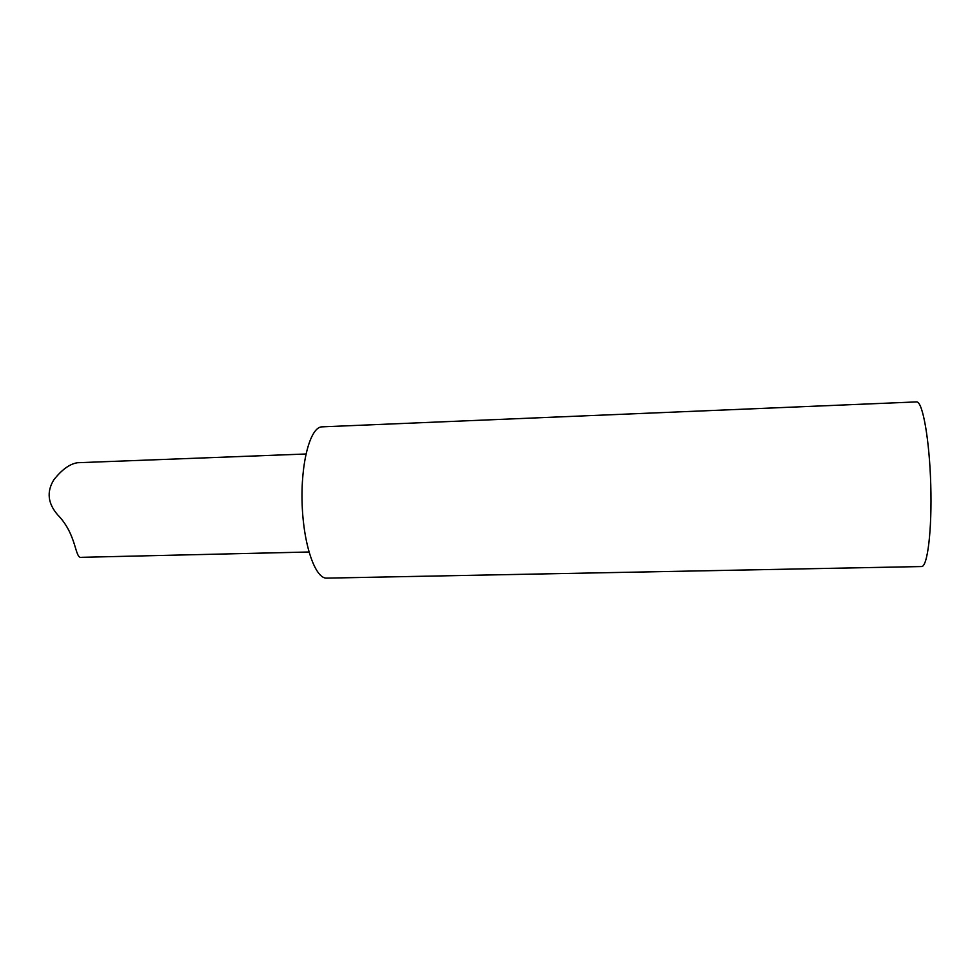 <?xml version="1.0" encoding="UTF-8"?>
<svg xmlns="http://www.w3.org/2000/svg" width="980" height="980" viewBox="0 0 980 980"><rect width="100%" height="100%" fill="white"/><g stroke="black" fill="none" stroke-linecap="round" stroke-linejoin="round"><path stroke-width="1.47" d="M916.802 401.898C922.793 402.082 929.518 440.069 930.767 485.039C932.09 530.021 927.521 567.126 921.543 566.55L326.769 578.127C315.376 578.947 303.518 545.321 302.146 504.247C300.639 463.173 310.096 427.795 321.514 426.876L916.802 401.898M308.957 551.997L81.806 557.314C74.419 559.457 77.604 535.288 57.722 514.892C47.8 503.463 46.489 491.776 53.814 479.833C61.863 469.628 69.752 463.92 77.457 462.732L305.944 453.997"/></g></svg>
